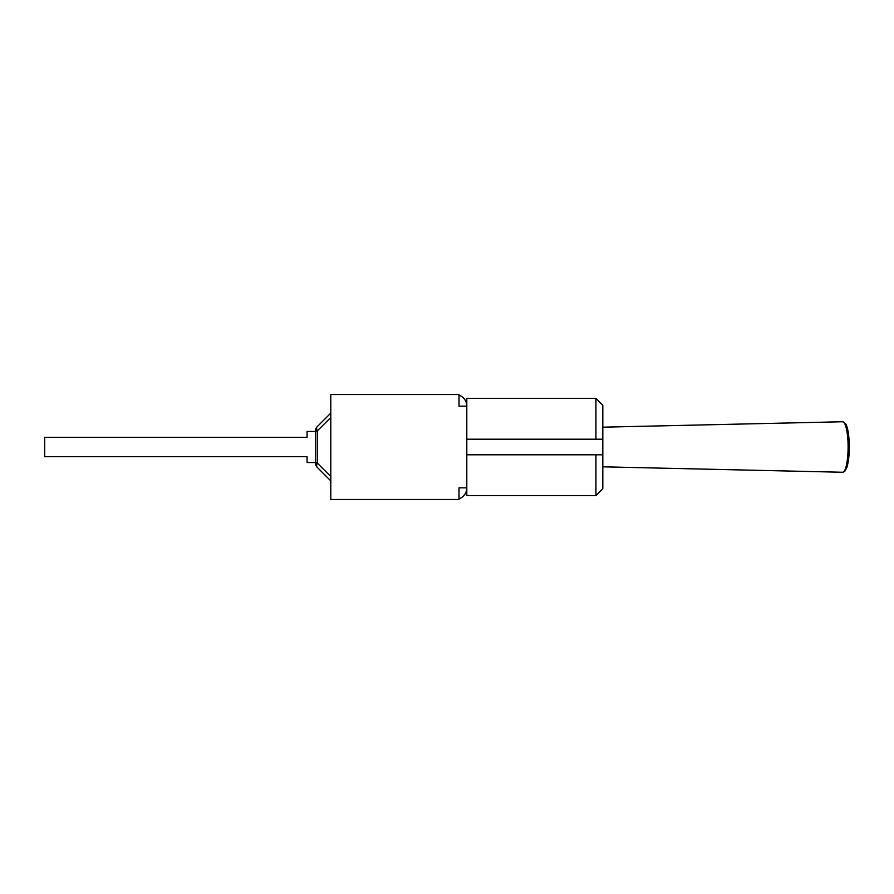 <?xml version="1.0" encoding="UTF-8"?>
<svg xmlns="http://www.w3.org/2000/svg" width="894" height="894" viewBox="0 0 894 894"><rect width="100%" height="100%" fill="white"/><g stroke="black" fill="none" stroke-linecap="round" stroke-linejoin="round"><path stroke-width="1.34" d="M466.802 454.8L595.929 454.8L595.929 495.578L466.802 495.578L466.802 487.845L459.002 487.845L459.002 499.478L330.791 499.478L330.791 394.522L459.002 394.522L459.002 406.155L466.802 406.155L466.802 487.845A11.622 11.622 0 0 1 459.002 498.83M459.002 395.17A11.622 11.622 0 0 1 466.802 406.155L466.802 398.422L595.929 398.422L595.929 439.2L602.813 439.2L602.813 405.306L595.929 398.422M466.802 439.2L602.813 439.2L602.813 454.8L595.929 454.8L602.813 454.8L602.813 488.694L595.929 495.578M330.791 476.558L317.292 463.058L315.493 463.058A6.124 6.124 0 0 0 317.292 467.383A6.124 3.531 -45 0 1 317.292 463.058L317.292 430.942A6.124 3.531 -135 0 1 317.292 426.617L330.791 413.117L317.292 426.617A6.124 6.124 0 0 0 315.493 430.942L315.493 463.058A6.124 6.124 0 0 0 317.292 467.383L330.791 480.883M315.493 431.467L307.078 431.467L307.078 437.289L44.7 437.289L44.7 456.711L307.078 456.711L307.078 462.533L315.493 462.533M330.791 413.117L317.292 426.617A6.124 6.124 0 0 0 315.493 430.942L317.292 430.942L330.791 417.442M844.551 470.657A23.725 5.129 -90 0 0 849.3 447A23.725 5.129 -90 0 0 844.551 423.343M842.64 472.255A25.256 5.465 90 0 1 842.606 472.255L842.673 472.255A25.256 5.465 90 0 0 848.104 446.933A25.256 5.465 90 0 0 842.606 421.744L845.5 423.544C846.059 424.873 846.294 423.465 848.071 431.243C850.015 444.743 849.669 456.666 847.043 467.003L844.819 471.283L842.673 472.255M602.813 466.813L842.606 472.255M602.813 427.187L842.606 421.744"/></g></svg>
